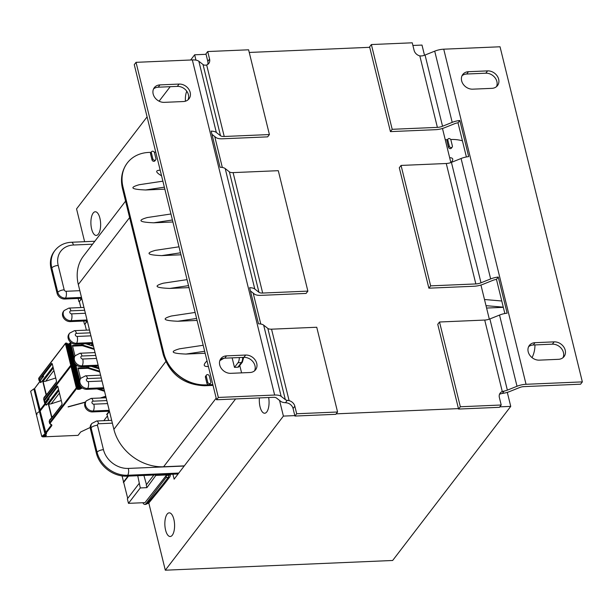 <?xml version="1.0" encoding="UTF-8"?>
<svg xmlns="http://www.w3.org/2000/svg" width="613" height="613" viewBox="0 0 613 613"><rect width="100%" height="100%" fill="white"/><g stroke="black" fill="none" stroke-linecap="round" stroke-linejoin="round"><path stroke-width="0.92" d="M185.425 101.206A11.846 4.858 87.6 0 1 186.789 91.253M268.647 397.53A11.846 4.858 87.6 0 1 264.701 413.239A11.846 4.858 87.6 0 1 259.422 397.929M167.127 514.146A11.846 4.858 87.6 0 1 169.211 512.843A11.846 4.858 87.6 0 1 174.567 524.475A11.846 4.858 87.6 0 1 170.222 536.513A11.846 4.858 87.6 0 1 165.104 527.555A11.846 4.858 87.6 0 1 167.127 514.146M93.176 213.056A11.846 4.858 87.6 0 1 95.26 211.761A11.846 4.858 87.6 0 1 100.616 223.385A11.846 4.858 87.6 0 1 96.272 235.43A11.846 4.858 87.6 0 1 91.153 226.473A11.846 4.858 87.6 0 1 93.176 213.056M239.783 365.501L241.591 372.873M235.607 398.94L174.13 479.159L172.912 474.209M279.543 400.427L283.398 416.097L165.303 570.197L392.649 560.481L510.744 406.381L507.303 392.366M489.32 319.143L480.937 285.03M450.861 162.583L442.479 128.469M424.495 55.247L421.997 45.078L412.901 45.462M84.617 241.691L76.556 208.895L147.089 116.861M159.096 101.183L170.207 86.694M190.658 60.005L194.65 54.795L206.068 54.304M249.253 52.457L369.716 47.308M194.65 54.795L195.961 60.128M214.726 136.523L222.327 167.464M253.184 293.083L260.786 324.032M283.398 416.097L294.807 415.606M336.154 413.844L458.455 408.61M499.802 406.848L510.744 406.381M165.303 570.197L148.79 502.982M237.859 367.21A1.693 1.387 37.5 0 0 238.832 366.735L242.38 362.114A1.693 1.387 -142.5 0 1 241.407 362.589L238.013 362.735L234.472 367.356L237.859 367.21L241.407 362.589A6.766 2.774 -92.4 0 0 242.71 357.417M206.443 375.095L205.616 376.175A1.693 1.387 37.5 0 0 205.424 377.271L206.903 383.294A1.693 1.387 37.5 0 0 209.784 384.259L210.611 383.179A1.693 1.387 -142.5 0 1 207.723 382.213L206.244 376.19A1.693 1.387 -142.5 0 1 209.332 376.06L210.811 382.083A1.693 1.387 -142.5 0 1 210.611 383.179M155.74 159.771L154.913 160.851A1.693 1.387 -142.5 0 1 152.024 159.886L150.545 153.863A1.693 1.387 -142.5 0 1 150.744 152.767L151.572 151.695A1.693 1.387 37.5 0 0 151.373 152.79L152.852 158.813A1.693 1.387 37.5 0 0 155.94 158.675L154.461 152.652A1.693 1.387 37.5 0 0 151.572 151.695M452.187 147.097L451.36 148.177A1.693 1.387 -142.5 0 1 448.471 147.212L446.992 141.197A1.693 1.387 -142.5 0 1 447.191 140.101L448.019 139.021A1.693 1.387 37.5 0 0 447.819 140.116L449.298 146.139A1.693 1.387 37.5 0 0 452.386 146.001L450.907 139.986A1.693 1.387 37.5 0 0 448.019 139.021M462.417 140.783A37.232 30.497 -142.5 0 0 451.099 139.496L450.708 139.511M532.03 357.624A37.232 30.497 37.5 0 0 534.95 344.92M212.841 384.558L205.761 385.01L212.88 384.711M122.991 186.988L163.694 353.341A6.766 2.72 -13.8 0 0 163.288 354.697L122.47 188.498A6.766 2.72 -13.8 0 1 122.876 187.141A37.232 30.497 -142.5 0 1 127.251 163.043L127.374 162.889A37.232 30.497 -142.5 0 0 122.991 186.988L163.817 353.188A37.232 30.497 37.5 0 0 205.884 384.857M127.374 162.889A37.232 30.497 -142.5 0 1 148.79 152.422L151.089 152.323M447.536 139.649L445.253 139.749M155.748 152.124L154.261 152.185M449.666 157.71C453.26 157.802 453.743 159.395 451.107 162.491M503.327 307.335L486.592 308.055M232.135 357.869L234.472 367.356M219.829 360.628L223.975 358.253M207.025 360.873C202.888 364.888 203.347 366.758 208.405 366.482M203.194 345.265L179.502 348.82C169.349 351.716 171.494 353.463 185.946 354.069L205.148 353.249M195.133 312.446L171.441 316.001C161.288 318.898 163.433 320.645 177.885 321.25L197.087 320.43M187.072 279.628L163.38 283.183C153.227 286.079 155.373 287.826 169.824 288.432L189.026 287.612M180.483 252.809L161.763 255.613L180.965 254.793M161.763 255.613C147.312 255.008 145.166 253.261 155.319 250.365L179.011 246.809M172.422 219.99L153.702 222.795L172.904 221.975M153.702 222.795C139.251 222.19 137.105 220.442 147.258 217.546L170.95 213.991M164.361 187.172L145.641 189.976L164.843 189.156M145.641 189.976C131.19 189.371 129.044 187.624 139.197 184.728L162.889 181.172M161.571 175.808C155.572 172.23 155.112 170.36 160.192 170.199M239.315 357.563A6.766 2.774 87.6 0 1 238.013 362.735M168.238 474.408L168.429 475.343A1.693 0.697 87.6 0 1 168.177 477.473L169.97 476.722L170.337 475.121L166.269 475.435A1.693 0.697 87.6 0 1 166.016 477.565L146.001 503.679A6.766 2.774 87.6 0 1 144.814 504.422A6.766 2.774 87.6 0 1 142.867 502.737M146.001 503.679L147.105 503.633A3.387 2.736 39.4 0 0 148.982 502.767L145.879 504.376L147.105 503.633L162.353 485.075L164.238 484.193L148.982 502.767M169.97 476.722L164.292 484.132M156.208 474.922L146.905 487.657L140.277 487.94L137.741 475.711M146.905 487.657L146.239 484.944L153.848 475.021M146.484 484.63L143.909 475.45M92.847 343.663L91.521 345.395M92.548 343.472L91.161 345.28M87.299 321.082L84.923 324.185L86.395 330.154M87 320.89L84.923 324.185M81.751 298.5L79.376 301.604L80.847 307.573M81.452 298.309L79.376 301.604M166.269 475.435L144.967 502.645L128.462 503.35L127.358 498.836L139.166 483.419M127.711 498.369L122.064 475.926M108.578 420.48L107.114 414.511L106.647 414.526L109.191 411.216M89.23 343.617L89.513 344.767M83.682 321.036L84.464 324.2M78.135 298.454L78.916 301.619M94.816 241.254L71.46 242.258C64.557 242.625 59.07 245.353 54.994 250.426L54.281 251.353A27.079 22.183 37.5 0 0 51.094 268.877L57.086 293.267A6.766 5.548 37.5 0 0 64.733 299.021L81.705 298.301M178.092 473.987L126.952 476.171A27.079 22.183 -142.5 0 1 96.356 453.145L90.364 428.755A6.766 5.548 -142.5 0 1 91.161 424.372L91.873 423.445L96.655 420.985A5.08 2.084 87.6 0 1 98.647 423.752L112.371 423.162M81.376 366.766L82.081 365.846A6.766 5.548 37.5 0 1 75.453 362.344A6.766 5.548 37.5 0 1 75.23 355.701L74.525 356.628A6.766 5.548 37.5 0 0 74.74 363.264A6.766 5.548 37.5 0 0 81.376 366.766L98.341 366.045M86.923 389.347L87.628 388.427A6.766 5.548 -142.5 0 1 81 384.926A6.766 5.548 -142.5 0 1 80.778 378.282L80.073 379.209A6.766 5.548 -142.5 0 0 80.288 385.845A6.766 5.548 -142.5 0 0 86.923 389.347L103.888 388.627M92.471 411.928L93.176 411.009A6.766 5.548 -142.5 0 1 86.548 407.507A6.766 5.548 -142.5 0 1 86.326 400.864L85.613 401.791A6.766 5.548 -142.5 0 0 85.835 408.427A6.766 5.548 -142.5 0 0 92.471 411.928L109.436 411.208M109.489 411.407L107.114 414.511M128.462 476.109L123.749 482.255M127.994 476.132L123.29 482.27M156.307 475.397L166.177 474.968M128.462 503.35L140.277 487.94M90.188 332.836L76.456 333.426A1.693 1.387 37.5 0 0 77.2 336.437A5.08 2.084 87.6 0 1 76.541 343.265A6.766 5.548 37.5 0 1 69.905 339.763A6.766 5.548 37.5 0 1 69.683 333.12L68.978 334.047A6.766 5.548 37.5 0 0 69.2 340.682A6.766 5.548 37.5 0 0 75.828 344.184L92.801 343.464M84.64 310.255L70.916 310.845A1.693 1.387 37.5 0 0 71.652 313.856A5.08 2.084 87.6 0 1 70.993 320.683A6.766 5.548 37.5 0 1 64.357 317.182A6.766 5.548 37.5 0 1 64.135 310.538L63.43 311.465A6.766 5.548 37.5 0 0 63.652 318.101A6.766 5.548 37.5 0 0 70.28 321.603L87.253 320.883M125.573 201.125L83.491 256.035A44.006 36.044 37.5 0 0 78.318 284.509L113.888 429.338A44.006 36.044 37.5 0 0 163.602 466.761L184.314 465.872M285.482 402.695L287.336 402.971A6.766 5.548 -142.5 0 1 293.075 408.534L294.845 406.22A6.766 5.548 37.5 0 0 289.114 400.664L287.305 400.32L285.482 402.695A11.846 4.751 -13.8 0 1 280.769 401.385L276.471 398.006A6.766 2.72 166.2 0 0 274.264 397.293L274.203 397.37A6.766 2.72 166.2 0 0 272.877 397.347L216.573 399.76L218.351 397.446L274.647 395.04A11.846 4.751 -13.8 0 1 281.152 396.35L285.329 399.638A6.766 2.72 166.2 0 0 287.305 400.32M294.845 406.22L296.692 413.752L294.922 416.058L293.075 408.534M296.692 413.752L337.564 412.005L316.745 327.25L271.551 329.181A6.766 2.72 -13.8 0 1 267.835 328.43L263.659 325.143A11.846 4.751 166.2 0 0 258.51 323.817L249.637 287.689A11.846 4.751 -13.8 0 1 254.786 289.014L258.962 292.294A6.766 2.72 166.2 0 0 262.678 293.052L307.872 291.114L306.102 293.428L260.908 295.359A11.846 4.751 -13.8 0 1 254.403 294.048L250.426 290.922M216.573 399.76L134.262 64.649L136.04 62.334L218.351 397.446M254.571 370.811A9.816 8.038 37.5 0 0 252.977 361.739A9.816 8.038 37.5 0 0 243.882 357.364L224.756 358.184A9.816 8.038 37.5 0 0 220.121 359.885M188.015 99.835A9.816 8.038 37.5 0 0 186.421 90.762A9.816 8.038 37.5 0 0 177.326 86.387L158.2 87.207A9.816 8.038 37.5 0 0 153.564 88.908M209.577 59.07L207.807 61.384L205.953 53.852L207.723 51.546L209.577 59.07A6.766 5.548 37.5 0 1 208.78 63.453A6.766 5.548 37.5 0 1 206.665 65.001L204.995 65.216A6.766 2.72 -13.8 0 1 203.018 64.526L198.842 61.246A11.846 4.751 166.2 0 0 192.336 59.928L136.04 62.334M183.387 101.536L164.261 102.356A9.816 8.038 -142.5 0 1 154.637 97.275A9.816 8.038 -142.5 0 1 154.323 87.651A9.816 8.038 -142.5 0 1 159.97 84.893L179.096 84.073A9.816 8.038 -142.5 0 1 188.712 89.153A9.816 8.038 -142.5 0 1 189.026 98.777A9.816 8.038 -142.5 0 1 183.387 101.536M249.943 372.512L230.817 373.332A9.816 8.038 -142.5 0 1 221.201 368.252A9.816 8.038 -142.5 0 1 220.879 358.628A9.816 8.038 -142.5 0 1 226.526 355.869L245.652 355.05A9.816 8.038 -142.5 0 1 255.269 360.13A9.816 8.038 -142.5 0 1 255.59 369.754A9.816 8.038 -142.5 0 1 249.943 372.512M207.807 61.384A6.766 5.548 -142.5 0 1 207.707 64.465M307.872 291.114L278.294 170.682L233.093 172.613A6.766 2.72 -13.8 0 1 229.377 171.862L225.209 168.583A11.846 4.751 166.2 0 0 220.052 167.249L211.179 131.121A11.846 4.751 -13.8 0 1 216.328 132.454L220.504 135.734A6.766 2.72 166.2 0 0 224.22 136.484L269.413 134.553L267.643 136.86L222.45 138.799A11.846 4.751 -13.8 0 1 215.945 137.481L211.975 134.354M269.413 134.553L248.602 49.799L207.723 51.546M337.564 412.005L335.794 414.311L294.922 416.058M459.811 120.493L458.072 122.761A6.766 2.72 166.2 0 0 454.578 123.719L444.64 127.703A11.846 4.751 -13.8 0 1 435.613 129.68L390.42 131.619L369.601 46.856L371.371 44.55L412.25 42.803L414.097 50.327A6.766 5.548 37.5 0 0 419.828 55.89L421.851 55.944A6.766 2.72 -13.8 0 0 425.054 55.032L434.709 51.163L452.202 122.37A11.846 4.751 -13.8 0 1 459.811 120.493L468.684 156.621A11.846 4.751 166.2 0 0 461.076 158.499L451.421 162.368A6.766 2.72 -13.8 0 1 446.264 163.502L401.063 165.433L399.293 167.747L428.878 288.179L430.648 285.865L475.841 283.934A6.766 2.72 166.2 0 0 480.998 282.808L490.661 278.93A11.846 4.751 -13.8 0 1 498.269 277.061L507.143 313.189A11.846 4.751 166.2 0 0 499.534 315.067L489.879 318.936A6.766 2.72 -13.8 0 1 484.714 320.063L439.521 322.001L460.34 406.756L501.212 405.009L499.365 397.477A6.766 5.548 37.5 0 1 500.162 393.102A6.766 5.548 37.5 0 1 502.277 391.546L484.714 320.063M499.465 394.397A6.766 5.548 -142.5 0 1 500.507 393.86L502.346 393.423L504.162 391.056A6.766 2.72 166.2 0 0 507.365 390.144L517.02 386.267A11.846 4.751 -13.8 0 1 526.046 384.29L582.35 381.884L500.039 46.78L443.735 49.186A11.846 4.751 166.2 0 0 434.709 51.163M466.393 156.959L457.995 122.776M504.851 313.527L496.469 279.405A6.766 2.72 166.2 0 0 492.752 280.394L483.098 284.271A11.846 4.751 -13.8 0 1 474.071 286.248L428.878 288.179M582.35 381.884L580.58 384.198L524.276 386.604A6.766 2.72 166.2 0 0 522.835 386.742L522.82 386.673M496.492 86.648A9.816 8.038 37.5 0 0 494.898 77.575A9.816 8.038 37.5 0 0 485.803 73.2L466.677 74.02A9.816 8.038 37.5 0 0 462.041 75.721M563.048 357.624A9.816 8.038 37.5 0 0 561.454 348.552A9.816 8.038 37.5 0 0 552.359 344.177L533.233 344.996A9.816 8.038 37.5 0 0 528.598 346.697M535.003 342.682L554.129 341.862A9.816 8.038 -142.5 0 1 563.745 346.943A9.816 8.038 -142.5 0 1 564.067 356.567A9.816 8.038 -142.5 0 1 558.42 359.325L539.294 360.145A9.816 8.038 -142.5 0 1 529.678 355.065A9.816 8.038 -142.5 0 1 529.356 345.441A9.816 8.038 -142.5 0 1 535.003 342.682L533.233 344.996M468.447 71.706L487.573 70.886A9.816 8.038 -142.5 0 1 497.189 75.966A9.816 8.038 -142.5 0 1 497.503 85.59A9.816 8.038 -142.5 0 1 491.864 88.349L472.738 89.169A9.816 8.038 -142.5 0 1 463.114 84.088A9.816 8.038 -142.5 0 1 462.8 74.464A9.816 8.038 -142.5 0 1 468.447 71.706L466.677 74.02M504.162 391.056L502.277 391.546M439.521 322.001L437.751 324.308L458.57 409.063L499.442 407.316L501.212 405.009M522.835 386.742L522.897 386.665A6.766 2.72 166.2 0 0 519.395 387.623L509.464 391.607A11.846 4.751 -13.8 0 1 502.346 393.423M458.57 409.063L460.34 406.756M401.063 165.433L430.648 285.865M371.371 44.55L392.19 129.305L437.383 127.374A6.766 2.72 166.2 0 0 442.548 126.24L452.202 122.37M390.42 131.619L392.19 129.305M498.269 277.061L496.469 279.405M44.948 434.027L41.745 436.402L42.657 436.862A4.735 1.9 -13.8 0 0 43.232 436.854L78.089 435.36L80.686 431.973L90.195 427.476M45.707 436.15L46.45 435.184L45.676 435.061A3.724 1.494 166.2 0 0 44.588 434.502L43.132 436.395A3.724 1.494 166.2 0 0 43.584 436.395L45.707 436.15L45.37 434.77M85.284 402.281L68.089 406.948L85.445 402.028M101.168 397.975L105.244 396.573M82.418 387.983L80.709 388.726A1.188 0.475 -13.8 0 1 79.215 389.309L77.981 389.362A1.188 0.475 -13.8 0 1 77.315 388.872L77.79 388.251L76.863 388.297L50.312 422.947A2.873 1.157 166.2 0 0 50.366 423.836L51.538 424.702A3.893 1.563 -13.8 0 1 51.615 425.912L45.998 433.245L46.565 433.789L45.469 434.104A4.735 1.9 -13.8 0 0 44.971 434.019L39.416 411.438A4.735 1.9 -13.8 0 1 39.929 411.522L34.734 388.949M45.469 434.104L39.929 411.522A4.735 1.9 -13.8 0 0 39.424 411.438L33.868 388.857L30.65 391.24L36.198 413.821L39.401 411.446L36.198 413.821L37.109 414.281M107.459 415.92L103.812 420.679M105.313 396.856L105.842 396.565M42.734 436.157L43.132 436.395L42.925 435.536M44.941 436.18L44.527 434.494M45.998 433.245L40.159 411.047L45.485 403.86M80.556 378.573L77.958 368.022L87.314 367.624A3.387 1.356 -13.8 0 1 88.701 367.762A0.506 0.391 107.5 0 1 88.425 368.421L99.812 372.014M59.4 393.132L51.224 403.798L48.389 404.251L58.794 390.665M45.783 404.082L46.052 405.155L46.833 404.733L58.511 389.493M48.772 398.695L47.668 398.963A0.674 0.552 37.5 0 0 48.435 399.538L48.588 399.538A0.674 0.552 37.5 0 0 49.063 398.902L45.99 402.925A0.674 0.552 -142.5 0 0 46.381 402.733L49.086 398.802M62.043 403.683L61.882 404.626A0.506 0.414 -142.5 0 0 61.821 404.948L62.013 403.515L57.791 386.351L57.162 385.983A0.506 0.414 -142.5 0 0 57.737 386.412L57.737 386.374M61.821 404.948L52.396 417.254A0.506 0.414 -142.5 0 1 52.457 416.924L61.882 404.626A0.506 0.414 -142.5 0 1 62.005 404.519M61.231 400.565L51.224 403.798M33.884 388.857A4.735 1.9 -13.8 0 1 34.382 388.941M40.305 410.61L34.619 388.466L39.937 381.278M75.008 355.992L72.418 345.441L81.767 345.042A3.387 1.356 -13.8 0 1 83.153 345.18A0.506 0.391 107.5 0 1 82.878 345.839L94.264 349.433M53.86 370.551L45.676 381.217L42.841 381.669L53.247 368.084M40.236 381.501L40.504 382.573L41.286 382.152L52.963 366.911M43.224 376.114L42.121 376.382A0.674 0.552 37.5 0 0 42.887 376.957L43.04 376.957A0.674 0.552 37.5 0 0 43.515 376.321L40.289 380.351L43.109 376.267M56.496 381.102L56.335 382.045A0.506 0.414 -142.5 0 0 56.273 382.366L56.465 380.934L52.251 363.77L51.615 363.402A0.506 0.414 -142.5 0 0 52.189 363.831L52.197 363.793M56.273 382.366L46.849 394.672A0.506 0.414 -142.5 0 1 46.91 394.343L56.335 382.045A0.506 0.414 -142.5 0 1 56.457 381.937M55.683 377.983L45.676 381.217M206.903 383.294L207.723 382.213M205.424 377.271L206.244 376.19M162.353 485.075L168.177 477.473L166.016 477.565M150.545 153.863L151.373 152.79M152.024 159.886L152.852 158.813M448.471 147.212L449.298 146.139M446.992 141.197L447.819 140.116M92.563 244.196L73.445 245.016A21.999 18.022 37.5 0 0 58.204 265.444L64.196 289.834A1.693 1.387 37.5 0 0 66.104 291.275L79.836 290.685M122.47 188.498C120.248 178.965 121.841 170.475 127.251 163.043A37.232 30.497 -142.5 0 1 127.312 162.966M57.086 293.267L57.798 292.34A6.766 5.548 37.5 0 0 65.445 298.102A5.08 2.084 -92.4 0 0 66.104 291.275M64.733 299.021L65.445 298.102L81.483 297.412M70.916 310.845A5.08 2.084 -92.4 0 0 68.924 308.078L83.95 307.435M95.735 355.417L82.004 356.007A1.693 1.387 37.5 0 0 82.747 359.019A5.08 2.084 87.6 0 1 82.081 365.846L98.126 365.156M102.019 381.01L88.295 381.6A5.08 2.084 87.6 0 1 87.628 388.427L103.674 387.738M107.566 403.592L93.843 404.182A5.08 2.084 87.6 0 1 93.176 411.009L109.221 410.319M163.817 353.188L163.694 353.341A37.232 30.497 37.5 0 0 205.761 385.01A6.766 2.774 -92.4 0 1 204.573 385.753C183.793 384.788 170.031 374.436 163.288 354.697M184.191 466.033L128.324 468.424A21.999 18.022 -142.5 0 1 103.467 449.704L97.475 425.322A1.693 1.387 -142.5 0 1 98.647 423.752M204.665 351.264L185.946 354.069M178.804 473.06L127.657 475.251L126.952 476.171M90.364 428.755L91.076 427.828A6.766 5.548 -142.5 0 1 91.873 423.445M128.324 468.424A5.08 2.084 -92.4 0 1 127.657 475.251A27.079 22.183 -142.5 0 1 97.069 452.218L96.356 453.145M103.467 449.704A5.08 2.038 -13.8 0 0 97.069 452.218L91.076 427.828A5.08 2.038 -13.8 0 1 97.475 425.322M188.543 285.627L169.824 288.432M486.009 305.665L503.288 307.159M196.604 318.446L177.885 321.25M93.843 404.182A1.693 1.387 -142.5 0 1 93.099 401.17A5.08 2.084 -92.4 0 0 91.115 398.404L106.133 397.76M93.099 401.17L106.831 400.58M88.295 381.6A1.693 1.387 -142.5 0 1 87.552 378.589A5.08 2.084 -92.4 0 0 85.567 375.823L100.586 375.179M87.552 378.589L101.283 377.999M82.747 359.019L96.471 358.429M54.994 250.426A27.079 22.183 37.5 0 0 51.806 267.95L57.798 292.34A5.08 2.038 -13.8 0 1 64.196 289.834M58.204 265.444A5.08 2.038 -13.8 0 0 51.806 267.95L51.094 268.877M71.652 313.856L85.383 313.266M77.2 336.437L90.923 335.847M71.46 242.258A5.08 2.084 87.6 0 1 73.445 245.016M70.28 321.603L70.993 320.683L87.031 319.994M76.456 333.426A5.08 2.084 -92.4 0 0 74.472 330.66L89.498 330.016M75.828 344.184L76.541 343.265L92.578 342.575M82.004 356.007A5.08 2.084 -92.4 0 0 80.019 353.241L95.046 352.598M78.318 284.509L129.611 217.577M165.763 361.639L113.888 429.338M163.602 466.761L216.182 398.151M192.336 59.928L274.647 395.04M206.665 65.001L224.22 136.484M203.018 64.526L220.504 135.734M216.328 132.454L198.842 61.246M229.377 171.862L258.962 292.294M262.678 293.052L233.093 172.613M267.835 328.43L285.329 399.638M289.114 400.664L271.551 329.181M281.152 396.35L263.659 325.143M254.786 289.014L225.209 168.583M243.882 357.364L245.652 355.05M224.756 358.184L226.526 355.869M158.2 87.207L159.97 84.893M177.326 86.387L179.096 84.073M526.046 384.29L443.735 49.186M507.365 390.144L489.879 318.936M499.534 315.067L517.02 386.267M480.998 282.808L451.421 162.368M446.264 163.502L475.841 283.934M442.548 126.24L425.054 55.032M419.828 55.89L437.383 127.374M461.076 158.499L490.661 278.93M485.803 73.2L487.573 70.886M552.359 344.177L554.129 341.862M78.127 368.697L87.245 368.306A2.873 1.157 -13.8 0 1 88.425 368.421M71.529 365.632L72.817 366.107M71.713 365.624L72.434 365.823L77.759 387.5L76.288 387.86L49.737 422.51A3.387 1.356 166.2 0 0 49.53 423.192A3.387 1.356 166.2 0 0 49.806 423.568A0.506 0.444 126.5 0 0 49.952 423.798L51.247 424.809A3.387 1.356 -13.8 0 1 51.04 425.483L45.485 432.732M73.047 366.758L73.958 366.949L77.207 365.616M73.844 366.72A1.188 0.475 166.2 0 0 74.809 366.421M75.851 365.448L79.636 379.899M76.027 365.44L76.87 365.402M100.248 398.013L105.758 396.228M104.539 391.286L97.038 388.918M43.584 436.395L43.27 435.107M44.282 436.364L43.868 434.663M46.565 433.789L46.45 433.314M40.159 411.047L45.607 403.952M44.764 400.366A0.506 0.414 37.5 0 0 44.473 400.504L44.205 401.507A3.387 1.356 -13.8 0 1 44.412 400.833L70.962 366.183L71.821 365.846L77.077 388.213M71.315 365.716A0.506 0.414 37.5 0 0 71.024 365.854L44.473 400.504A0.506 0.414 37.5 0 0 44.412 400.833L45.071 402.358L57.162 385.983M77.79 388.251A0.506 0.414 37.5 0 0 78.142 387.784L72.855 365.969L71.024 365.854A0.506 0.414 37.5 0 0 70.962 366.183L76.288 387.86A0.506 0.414 -142.5 0 0 76.863 388.297M73.108 366.988L73.958 366.949L79.284 388.627L77.69 388.619M75.161 366.145A0.506 0.414 37.5 0 0 74.809 366.612L80.134 388.297L79.284 388.627L79.215 389.309M75.637 365.532A0.506 0.414 37.5 0 0 75.284 365.999L79.123 381.646M91.253 366.344L99.022 368.796M88.379 366.467L88.701 367.762L99.612 371.202M104.34 390.473L99.13 388.826M87.046 366.528L87.245 368.306M81.422 387.178L80.134 388.297A0.506 0.414 -142.5 0 0 80.709 388.726M81.598 387.339L81.391 388.029M81.184 388.113A0.506 0.414 -142.5 0 1 80.609 387.677L80.073 385.516M77.981 389.362L77.951 388.282M77.315 388.872A0.506 0.414 37.5 0 0 77.606 388.726L78.18 387.646L77.759 387.5L77.69 388.182M50.312 422.947A0.506 0.414 -142.5 0 1 49.737 422.51L49.4 421.162A0.506 0.414 -142.5 0 1 49.538 420.733M50.366 423.836A0.506 0.444 126.5 0 1 49.952 423.798L49.201 421.836A3.387 1.356 166.2 0 1 49.4 421.162L49.446 421.1A0.506 0.414 -142.5 0 1 49.507 420.779L52.396 417.254M51.538 424.702A0.506 0.444 126.5 0 1 51.124 424.663M51.615 425.912A0.506 0.414 -142.5 0 1 51.04 425.483L50.779 424.403M48.389 404.251L51.607 417.353M46.052 405.155A3.387 1.356 166.2 0 0 46.251 404.48L46.128 404.335A0.506 0.444 -53.5 0 0 46.542 404.381L45.377 403.515A2.873 1.157 -13.8 0 1 45.216 402.772M47.737 398.281A0.506 0.414 37.5 0 0 48.312 398.711L48.657 398.848M52.81 416.465L52.58 416.403A0.674 0.552 37.5 0 0 52.105 417.032L52.542 416.809M49.446 421.1L49.507 420.418A0.674 0.552 -142.5 0 1 49.592 419.982L52.902 416.342M49.538 420.587L49.592 419.982M45.983 404.105A0.506 0.444 -53.5 0 0 46.128 404.335L44.964 403.469A0.506 0.444 -53.5 0 1 44.81 403.239A3.387 1.356 -13.8 0 1 44.542 402.864A3.387 1.356 -13.8 0 1 44.741 402.189A0.506 0.414 37.5 0 0 45.086 402.58M44.205 401.507L44.964 403.469A0.506 0.444 -53.5 0 0 45.377 403.515M44.787 402.136A0.506 0.414 37.5 0 0 45.14 402.526M48.312 398.711L57.737 386.412M57.775 386.313L62.013 403.515M48.657 404.128L51.837 417.055M48.504 398.856L45.837 402.933A0.674 0.552 -142.5 0 1 45.071 402.358L45.362 402.565M45.155 402.549L46.381 402.733M72.579 346.115L81.705 345.724A2.873 1.157 -13.8 0 1 82.878 345.839M39.217 377.784A0.506 0.414 37.5 0 0 38.925 377.922L65.476 343.272A0.506 0.414 37.5 0 1 65.767 343.134L67.269 343.525M66.166 343.042L66.886 343.242L72.211 364.919L70.74 365.279L44.19 399.929A3.387 1.356 166.2 0 0 43.983 400.611A3.387 1.356 166.2 0 0 44.228 400.963M67.499 344.177L68.411 344.368L71.66 343.035M68.304 344.138A1.188 0.475 166.2 0 0 69.261 343.839M69.614 343.564A0.506 0.414 37.5 0 0 69.323 343.709L69.798 343.088A0.506 0.414 37.5 0 1 70.089 342.951L70.587 343.081L74.089 357.318M70.487 342.859L71.323 342.82M34.619 388.466L40.06 381.37M40.435 381.524A0.506 0.444 -53.5 0 0 40.581 381.753L39.416 380.888A0.506 0.444 -53.5 0 1 39.263 380.658A3.387 1.356 -13.8 0 1 38.994 380.282A3.387 1.356 -13.8 0 1 39.194 379.608L38.864 378.252A0.506 0.414 37.5 0 1 38.925 377.922L38.657 378.926A3.387 1.356 -13.8 0 1 38.864 378.252L65.415 343.602L66.273 343.265L71.56 365.578M72.181 365.547L72.211 364.919L72.495 365.586A0.506 0.414 37.5 0 0 72.595 365.202L67.307 343.387L65.476 343.272A0.506 0.414 37.5 0 0 65.415 343.602L70.74 365.279A0.506 0.414 -142.5 0 0 71.192 365.7M67.56 344.406L68.411 344.368L73.736 366.045L72.886 366.084M67.491 344.123L69.323 343.709A0.506 0.414 37.5 0 0 69.261 344.031L74.587 365.716L73.736 366.045L73.698 366.674M71.254 342.774L69.798 343.088A0.506 0.414 37.5 0 0 69.736 343.418L73.575 359.065M85.705 343.763L93.475 346.215M82.832 343.885L83.153 345.18L94.065 348.621M98.8 367.892L93.582 366.245M81.498 343.947L81.705 345.724M75.874 364.597L74.587 365.716A0.506 0.414 -142.5 0 0 74.993 366.122M76.05 364.758L75.882 365.394M75.514 365.517A0.506 0.414 -142.5 0 1 75.062 365.095L74.525 362.934M44.596 400.343A0.506 0.414 -142.5 0 1 44.19 399.929L43.852 398.58A0.506 0.414 -142.5 0 1 43.937 398.22L46.849 394.672M45.025 403.515L39.937 410.151M42.841 381.669L46.059 394.772M40.504 382.573A3.387 1.356 166.2 0 0 40.703 381.899L40.581 381.753A0.506 0.444 -53.5 0 0 40.994 381.799L39.83 380.934A2.873 1.157 -13.8 0 1 39.669 380.19M39.538 379.999A0.506 0.414 37.5 0 1 39.194 379.608L42.19 375.7A0.506 0.414 37.5 0 0 42.764 376.129L42.956 376.275M40.833 380.152A0.674 0.552 -142.5 0 1 40.443 380.344L43.546 376.221M40.274 380.366L40.289 380.351A0.674 0.552 -142.5 0 1 39.523 379.776L39.814 379.983M43.998 398.151A0.506 0.414 -142.5 0 0 43.898 398.519L43.967 397.837A0.674 0.552 -142.5 0 1 44.044 397.4L47.032 393.822A0.674 0.552 37.5 0 0 46.565 394.45L46.994 394.228M43.99 398.006L44.044 397.4M42.19 375.7L51.615 363.402M43.898 398.519L43.852 398.58A3.387 1.356 166.2 0 0 43.653 399.255L44.404 401.216M38.657 378.926L39.416 380.888A0.506 0.444 -53.5 0 0 39.83 380.934M39.24 379.554A0.506 0.414 37.5 0 0 39.592 379.945M42.764 376.129L52.189 363.831M52.228 363.731L56.465 380.934M43.109 381.547L46.289 394.473M40.083 380.328L39.607 379.968M242.38 362.114L243.706 357.371M96.655 420.985L111.681 420.342M144.814 504.422L145.886 504.376M170.184 474.324L170.337 475.121M501.771 300.998L484.492 299.504M213.048 385.393L204.573 385.753M86.326 400.864L91.115 398.404M80.778 378.282L85.567 375.823M64.135 310.538L68.924 308.078M69.683 333.12L74.472 330.66M75.23 355.701L80.019 353.241M36.198 413.821L41.745 436.402M73.039 366.704L76.801 365.356M91.812 366.321L98.969 368.574M100.44 398.006L105.773 396.289M68.25 406.741L85.406 402.082M49.484 420.802L49.201 421.836M86.272 343.74L93.421 345.993M43.96 398.197L43.653 399.255"/></g></svg>
